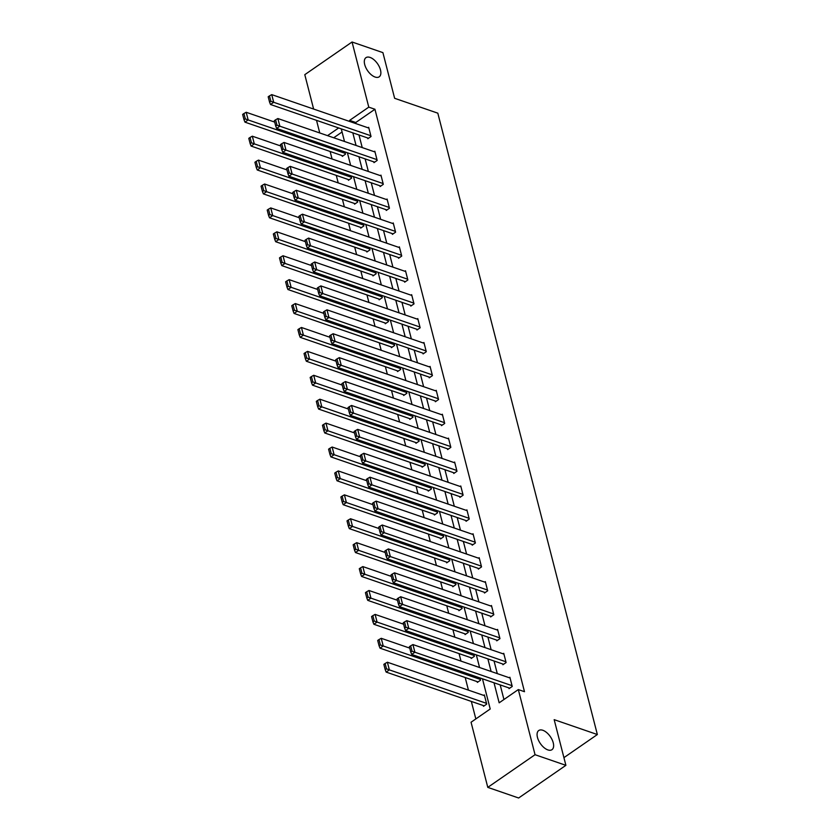<?xml version="1.0" encoding="UTF-8"?>
<svg xmlns="http://www.w3.org/2000/svg" width="840" height="840" viewBox="0 0 840 840"><rect width="100%" height="100%" fill="white"/><g stroke="black" fill="none" stroke-linecap="round" stroke-linejoin="round"><path stroke-width="1.26" d="M375.113 77.049A11.645 6.069 -124.6 0 1 365.831 67.62A11.645 6.069 -124.6 0 1 365.978 57.655A11.645 6.069 -124.6 0 1 370.072 57.425A11.645 6.069 -124.6 0 1 379.355 66.854A11.645 6.069 -124.6 0 1 379.207 76.818A11.645 6.069 -124.6 0 1 375.113 77.049M547.869 749.91A11.645 6.069 -124.6 0 1 538.587 740.481A11.645 6.069 -124.6 0 1 538.734 730.527A11.645 6.069 -124.6 0 1 542.84 730.286A11.645 6.069 -124.6 0 1 552.111 739.715A11.645 6.069 -124.6 0 1 551.975 749.679A11.645 6.069 -124.6 0 1 547.869 749.91M313.625 109.053L304.794 74.666L352.055 42L382.904 52.626L394.632 98.301L437.819 113.169L597.356 734.538L554.169 719.659L565.898 765.335L518.637 798L487.788 787.374L471.062 722.232L490.214 708.992L482.465 678.804M330.141 151.484L332.062 159.002M336.284 175.392L338.205 182.91M342.416 199.311L344.348 206.819M348.558 223.22L350.49 230.727M354.701 247.128L356.622 254.636M360.832 271.036L362.764 278.544M366.975 294.945L368.907 302.463M373.118 318.864L375.039 326.371M379.25 342.772L381.181 350.28M385.392 366.681L387.324 374.189M391.534 390.59L393.456 398.097M397.667 414.498L399.599 422.006M403.809 438.406L405.741 445.925M409.952 462.326L411.873 469.833M416.084 486.234L418.016 493.742M422.226 510.143L424.158 517.65M428.369 534.051L430.29 541.558M434.501 557.96L436.433 565.477M440.643 581.879L442.575 589.386M446.786 605.787L448.707 613.295M452.918 629.696L454.85 637.203M459.06 653.604L460.992 661.111M465.203 677.513L468.437 690.134M471.334 701.421L475.839 718.935M319.756 132.962L316.522 120.341M563.924 757.649L597.356 734.538M342.069 131.985L333.711 137.771M483.305 705.548L483.494 706.314L486.696 704.109L484.334 694.911L483.651 695.373M477.162 681.639L477.362 682.405L480.554 680.19L479.976 677.943M471.019 657.72L471.219 658.486L474.411 656.282L473.834 654.034M464.888 633.812L465.077 634.578L468.279 632.373L467.702 630.126M458.745 609.903L458.945 610.67L462.137 608.465L461.559 606.218M452.603 585.995L452.802 586.761L455.994 584.556L455.417 582.309M446.471 562.086L446.659 562.852L449.852 560.637L449.284 558.39M440.328 538.178L440.528 538.933L443.719 536.729L443.142 534.481M434.185 514.259L434.385 515.025L437.577 512.82L437 510.573M428.054 490.35L428.243 491.117L431.435 488.911L430.857 486.665M421.911 466.442L422.111 467.208L425.303 465.003L424.725 462.756M415.769 442.533L415.968 443.3L419.16 441.094L418.582 438.837M409.637 418.625L409.826 419.391L413.018 417.175L412.44 414.929M403.494 394.706L403.694 395.472L406.886 393.267L406.308 391.02M397.352 370.797L397.551 371.564L400.743 369.358L400.166 367.112M391.219 346.889L391.409 347.655L394.601 345.45L394.023 343.203M385.077 322.98L385.276 323.746L388.469 321.542L387.891 319.294M378.935 299.072L379.134 299.838L382.326 297.633L381.749 295.375M372.792 275.163L372.992 275.93L376.183 273.714L375.606 271.467M366.66 251.244L366.86 252.011L370.052 249.805L369.474 247.559M360.518 227.335L360.717 228.102L363.909 225.897L363.332 223.65M354.375 203.427L354.575 204.194L357.767 201.989L357.189 199.742M348.243 179.519L348.432 180.285L351.635 178.08L351.057 175.833M342.101 155.61L342.3 156.377L345.492 154.161L344.915 151.914M494.015 682.784L499.159 702.818L518.322 689.577L524.486 691.698L374.945 109.263L355.782 122.504L356.087 123.68M358.985 134.967L362.229 147.588M365.127 158.876L368.361 171.497M371.259 182.784L374.504 195.405M377.401 206.703L380.646 219.314M383.544 230.612L386.778 243.233M389.687 254.52L392.921 267.141M395.819 278.429L399.063 291.05M401.961 302.337L405.195 314.958M408.104 326.245L411.338 338.867M414.236 350.165L417.48 362.786M420.378 374.073L423.623 386.694M426.52 397.981L429.755 410.603M432.653 421.89L435.897 434.511M438.795 445.798L442.04 458.419M444.938 469.718L448.171 482.328M451.07 493.626L454.314 506.247M457.212 517.534L460.457 530.156M463.355 541.443L466.589 554.064M469.487 565.351L472.731 577.973M475.629 589.26L478.874 601.881M481.772 613.179L485.006 625.79M487.904 637.087L491.148 649.708M494.046 660.996L497.291 673.617M500.189 684.904L503.937 699.51M508.851 687.887L509.04 688.653L512.243 686.448L509.88 677.25L509.197 677.723M502.709 663.978L502.908 664.745L506.1 662.54L503.738 653.341L503.066 653.803M496.566 640.07L496.766 640.836L499.957 638.631L497.595 629.433L496.923 629.895M490.434 616.161L490.623 616.928L493.826 614.723L491.463 605.525L490.781 605.986M484.292 592.252L484.491 593.019L487.683 590.803L485.32 581.616L484.649 582.078M478.149 568.333L478.349 569.1L481.541 566.895L479.178 557.697L478.506 558.17M472.017 544.425L472.206 545.192L475.398 542.986L473.046 533.788L472.364 534.261M465.875 520.517L466.074 521.283L469.266 519.078L466.904 509.88L466.231 510.342M459.732 496.608L459.931 497.375L463.124 495.169L460.761 485.971L460.089 486.433M453.6 472.7L453.789 473.466L456.981 471.251L454.629 462.063L453.947 462.525M447.457 448.781L447.657 449.547L450.849 447.342L448.487 438.144L447.815 438.617M441.315 424.872L441.515 425.639L444.707 423.433L442.344 414.236L441.672 414.708M435.183 400.964L435.372 401.73L438.564 399.525L436.212 390.327L435.53 390.8M429.041 377.055L429.24 377.822L432.432 375.617L430.07 366.419L429.397 366.881M422.898 353.147L423.098 353.913L426.29 351.708L423.927 342.51L423.255 342.972M416.766 329.238L416.955 330.005L420.147 327.789L417.784 318.602L417.113 319.064M410.624 305.319L410.823 306.086L414.015 303.881L411.653 294.683L410.981 295.155M404.481 281.411L404.681 282.177L407.873 279.972L405.51 270.774L404.838 271.246M398.339 257.502L398.538 258.269L401.73 256.064L399.368 246.866L398.695 247.328M392.207 233.594L392.406 234.36L395.598 232.155L393.236 222.957L392.564 223.419M386.064 209.685L386.264 210.452L389.456 208.247L387.093 199.048L386.421 199.511M379.921 185.777L380.121 186.543L383.313 184.328L380.951 175.14L380.279 175.602M373.79 161.858L373.979 162.624L377.181 160.419L374.819 151.221L374.136 151.694M367.647 137.949L367.846 138.716L371.038 136.511L368.676 127.312L368.004 127.785M565.898 765.335L535.048 754.708L487.788 787.374M352.055 42L368.781 107.142L349.619 120.383L349.913 121.548M374.945 109.263L368.781 107.142M518.322 689.577L535.048 754.708M352.821 132.846L356.055 145.467M358.953 156.755L362.197 169.376M365.096 180.663L368.33 193.284M371.238 204.572L374.472 217.192M377.37 228.48L380.615 241.101M383.512 252.399L386.757 265.01M389.655 276.308L392.889 288.929M395.787 300.216L399.031 312.837M401.93 324.125L405.174 336.745M408.072 348.033L411.306 360.654M414.204 371.942L417.449 384.562M420.346 395.861L423.591 408.471M426.489 419.769L429.723 432.39M432.621 443.678L435.866 456.298M438.764 467.586L442.008 480.207M444.906 491.495L448.14 504.116M451.038 515.413L454.282 528.024M457.181 539.322L460.425 551.943M463.323 563.231L466.557 575.851M469.455 587.139L472.7 599.76M475.598 611.048L478.842 623.669M481.74 634.956L484.974 647.577M487.872 658.875L491.117 671.486M338.646 127.964L327.537 135.639M479.567 667.517L476.332 654.896M473.424 643.598L470.19 630.987M467.292 619.689L464.048 607.068M461.149 595.78L457.916 583.159M455.007 571.872L451.773 559.251M448.875 547.964L445.631 535.343M442.733 524.055L439.488 511.434M436.59 500.136L433.356 487.526M430.458 476.228L427.214 463.606M424.316 452.319L421.071 439.698M418.173 428.411L414.939 415.79M412.041 404.502L408.796 391.881M405.899 380.594L402.654 367.973M399.756 356.675L396.522 344.054M393.624 332.766L390.38 320.145M387.481 308.858L384.237 296.237M381.339 284.949L378.105 272.328M375.207 261.041L371.963 248.42M369.065 237.122L365.82 224.511M362.922 213.213L359.688 200.592M356.79 189.304L353.546 176.684M350.647 165.396L347.403 152.775M344.505 141.488L341.271 128.867M355.782 122.504L349.619 120.383M512.043 685.682L414.907 652.228L411.705 654.433L509.723 688.191M510.069 678.017L412.933 644.563L414.907 652.228L412.041 651.189L410.666 645.824L409.395 646.706L410.77 652.071L412.041 651.189M411.705 654.433L410.77 652.071M410.666 645.824L412.933 644.563M486.497 703.343L389.361 669.879L387.387 662.225L484.523 695.678M386.495 668.84L385.119 663.474L383.849 664.367L385.224 669.722L386.495 668.84L389.361 669.879L386.159 672.095L484.176 705.841M387.387 662.225L385.119 663.474M385.224 669.722L386.159 672.095M505.901 661.773L408.765 628.32L405.573 630.525L503.58 664.283M503.937 654.108L406.791 620.655L408.765 628.32L405.909 627.28L404.534 621.915L403.253 622.797L404.628 628.163L405.909 627.28M405.573 630.525L404.628 628.163M404.534 621.915L406.791 620.655M499.758 637.865L402.623 604.412L399.431 606.617L497.438 640.364M497.794 630.2L400.659 596.747L402.623 604.412L399.767 603.372L398.391 598.006L397.11 598.889L398.486 604.254L399.767 603.372M399.431 606.617L398.486 604.254M398.391 598.006L400.659 596.747M480.354 679.424L383.219 645.971L381.245 638.305L409.752 648.123M380.363 644.931L378.987 639.566L377.706 640.448L379.082 645.813L380.363 644.931L383.219 645.971L380.026 648.175L478.034 681.933M381.245 638.305L378.987 639.566M379.082 645.813L380.026 648.175M474.212 655.515L377.076 622.062L375.113 614.397L403.62 624.215M374.22 621.023L372.844 615.657L371.564 616.539L372.939 621.904L374.22 621.023L377.076 622.062L373.884 624.267L471.891 658.025M375.113 614.397L372.844 615.657M372.939 621.904L373.884 624.267M493.626 613.956L396.491 580.493L393.288 582.708L491.306 616.455M491.652 606.291L394.517 572.838L396.491 580.493L393.624 579.453L392.249 574.087L390.978 574.98L392.354 580.335L393.624 579.453M393.288 582.708L392.354 580.335M392.249 574.087L394.517 572.838M487.483 590.037L390.348 556.584L387.156 558.789L485.163 592.547M485.52 582.383L388.374 548.919L390.348 556.584L387.492 555.545L386.117 550.179L384.836 551.061L386.211 556.426L387.492 555.545M387.156 558.789L386.211 556.426M386.117 550.179L388.374 548.919M481.341 566.129L384.206 532.676L381.014 534.881L479.021 568.638M479.378 558.464L382.242 525.01L384.206 532.676L381.35 531.636L379.974 526.27L378.693 527.153L380.069 532.518L381.35 531.636M381.014 534.881L380.069 532.518M379.974 526.27L382.242 525.01M468.08 631.606L370.944 598.154L368.97 590.489L397.478 600.306M368.078 597.114L366.702 591.749L365.431 592.63L366.807 597.996L368.078 597.114L370.944 598.154L367.742 600.359L465.759 634.116M368.97 590.489L366.702 591.749M366.807 597.996L367.742 600.359M461.937 607.698L364.802 574.245L362.828 566.58L391.335 576.398M361.945 573.206L360.57 567.84L359.289 568.722L360.665 574.087L361.945 573.206L364.802 574.245L361.61 576.45L459.617 610.207M362.828 566.58L360.57 567.84M360.665 574.087L361.61 576.45M455.794 583.79L358.659 550.337L356.695 542.672L385.203 552.489M355.803 549.287L354.428 543.932L353.147 544.813L354.522 550.179L355.803 549.287L358.659 550.337L355.467 552.542L453.474 586.288M356.695 542.672L354.428 543.932M354.522 550.179L355.467 552.542M475.209 542.22L378.063 508.767L374.871 510.972L472.889 544.73M473.235 534.555L376.1 501.102L378.063 508.767L375.207 507.728L373.832 502.362L372.561 503.244L373.937 508.61L375.207 507.728M374.871 510.972L373.937 508.61M373.832 502.362L376.1 501.102M449.663 559.871L352.517 526.418L350.553 518.753L379.06 528.57M349.661 525.378L348.285 520.013L347.014 520.894L348.39 526.26L349.661 525.378L352.517 526.418L349.325 528.633L447.342 562.38M350.553 518.753L348.285 520.013M348.39 526.26L349.325 528.633M469.067 518.312L371.931 484.858L368.739 487.064L466.746 520.821M467.103 510.647L369.957 477.194L371.931 484.858L369.075 483.819L367.7 478.454L366.419 479.336L367.794 484.701L369.075 483.819M368.739 487.064L367.794 484.701M367.7 478.454L369.957 477.194M443.52 535.962L346.385 502.509L344.411 494.844L372.918 504.661M343.529 501.469L342.153 496.104L340.872 496.986L342.248 502.352L343.529 501.469L346.385 502.509L343.193 504.714L441.2 538.472M344.411 494.844L342.153 496.104M342.248 502.352L343.193 504.714M462.924 494.403L365.788 460.95L362.596 463.155L460.604 496.902M460.961 486.738L363.825 453.285L365.788 460.95L362.933 459.9L361.557 454.545L360.276 455.427L361.651 460.793L362.933 459.9M362.596 463.155L361.651 460.793M361.557 454.545L363.825 453.285M437.378 512.053L340.242 478.601L338.279 470.935L366.786 480.753M337.386 477.561L336.01 472.195L334.73 473.078L336.105 478.443L337.386 477.561L340.242 478.601L337.05 480.806L435.057 514.563M338.279 470.935L336.01 472.195M336.105 478.443L337.05 480.806M456.792 470.484L359.646 437.031L356.454 439.247L454.471 472.994M454.818 462.83L357.683 429.366L359.646 437.031L356.79 435.992L355.415 430.626L354.133 431.508L355.519 436.874L356.79 435.992M356.454 439.247L355.519 436.874M355.415 430.626L357.683 429.366M431.245 488.145L334.1 454.692L332.136 447.027L360.644 456.844M331.244 453.653L329.868 448.287L328.587 449.169L329.973 454.534L331.244 453.653L334.1 454.692L330.907 456.897L428.925 490.655M332.136 447.027L329.868 448.287M329.973 454.534L330.907 456.897M450.649 446.576L353.514 413.123L350.322 415.328L448.329 449.085M448.686 438.911L351.54 405.457L353.514 413.123L350.658 412.083L349.272 406.718L348.002 407.6L349.377 412.965L350.658 412.083M350.322 415.328L349.377 412.965M349.272 406.718L351.54 405.457M425.103 464.237L327.968 430.784L325.994 423.119L354.501 432.936M325.112 429.744L323.726 424.379L322.455 425.261L323.831 430.626L325.112 429.744L327.968 430.784L324.776 432.989L422.782 466.746M325.994 423.119L323.726 424.379M323.831 430.626L324.776 432.989M444.507 422.667L347.372 389.214L344.18 391.419L442.187 425.177M442.544 415.002L345.408 381.549L347.372 389.214L344.516 388.175L343.14 382.809L341.859 383.691L343.235 389.056L344.516 388.175M344.18 391.419L343.235 389.056M343.14 382.809L345.408 381.549M418.961 440.328L321.825 406.865L319.862 399.21L348.369 409.028M318.969 405.825L317.594 400.47L316.312 401.352L317.688 406.707L318.969 405.825L321.825 406.865L318.633 409.08L416.64 442.827M319.862 399.21L317.594 400.47M317.688 406.707L318.633 409.08M438.375 398.758L341.229 365.306L338.037 367.51L436.055 401.268M436.401 391.094L339.266 357.641L341.229 365.306L338.373 364.266L336.998 358.901L335.717 359.782L337.103 365.148L338.373 364.266M338.037 367.51L337.103 365.148M336.998 358.901L339.266 357.641M412.829 416.409L315.683 382.956L313.719 375.291L342.227 385.108M312.827 381.917L311.451 376.551L310.17 377.433L311.556 382.798L312.827 381.917L315.683 382.956L312.491 385.161L410.508 418.919M313.719 375.291L311.451 376.551M311.556 382.798L312.491 385.161M432.233 374.85L335.097 341.397L331.905 343.602L429.912 377.36M430.269 367.185L333.123 333.732L335.097 341.397L332.241 340.358L330.855 334.992L329.584 335.874L330.96 341.24L332.241 340.358M331.905 343.602L330.96 341.24M330.855 334.992L333.123 333.732M406.686 392.501L309.55 359.048L307.577 351.382L336.084 361.2M306.695 358.008L305.308 352.643L304.038 353.524L305.413 358.89L306.695 358.008L309.55 359.048L306.358 361.253L404.366 395.01M307.577 351.382L305.308 352.643M305.413 358.89L306.358 361.253M426.09 350.942L328.955 317.478L325.762 319.694L423.769 353.441M424.127 343.276L326.991 309.824L328.955 317.478L326.099 316.439L324.723 311.084L323.442 311.966L324.818 317.32L326.099 316.439M325.762 319.694L324.818 317.32M324.723 311.084L326.991 309.824M400.544 368.592L303.408 335.139L301.445 327.474L329.952 337.292M300.552 334.1L299.177 328.734L297.895 329.616L299.271 334.981L300.552 334.1L303.408 335.139L300.216 337.344L398.223 371.102M301.445 327.474L299.177 328.734M299.271 334.981L300.216 337.344M419.958 327.022L322.812 293.57L319.62 295.774L417.627 329.532M417.984 319.368L320.849 285.905L322.812 293.57L319.956 292.53L318.581 287.165L317.3 288.046L318.685 293.412L319.956 292.53M319.62 295.774L318.685 293.412M318.581 287.165L320.849 285.905M394.411 344.683L297.266 311.231L295.302 303.566L323.81 313.383M294.409 310.191L293.034 304.826L291.753 305.707L293.139 311.073L294.409 310.191L297.266 311.231L294.074 313.435L392.081 347.193M295.302 303.566L293.034 304.826M293.139 311.073L294.074 313.435M413.816 303.114L316.68 269.661L313.488 271.866L411.495 305.623M411.852 295.449L314.706 261.996L316.68 269.661L313.824 268.622L312.438 263.256L311.168 264.138L312.543 269.504L313.824 268.622M313.488 271.866L312.543 269.504M312.438 263.256L314.706 261.996M388.269 320.775L291.133 287.322L289.159 279.657L317.667 289.475M288.278 286.282L286.892 280.917L285.621 281.799L286.996 287.165L288.278 286.282L291.133 287.322L287.942 289.527L385.949 323.274M289.159 279.657L286.892 280.917M286.996 287.165L287.942 289.527M407.673 279.206L310.538 245.753L307.346 247.958L405.353 281.715M405.709 271.541L308.574 238.088L310.538 245.753L307.681 244.713L306.306 239.347L305.025 240.23L306.401 245.595L307.681 244.713M307.346 247.958L306.401 245.595M306.306 239.347L308.574 238.088M382.127 296.867L284.991 263.403L283.028 255.749L311.524 265.566M282.135 262.363L280.76 256.998L279.479 257.891L280.854 263.245L282.135 262.363L284.991 263.403L281.799 265.618L379.806 299.366M283.028 255.749L280.76 256.998M280.854 263.245L281.799 265.618M401.541 255.297L304.395 221.844L301.203 224.049L399.21 257.807M399.567 247.632L302.431 214.179L304.395 221.844L301.539 220.804L300.163 215.439L298.882 216.321L300.269 221.686L301.539 220.804M301.203 224.049L300.269 221.686M300.163 215.439L302.431 214.179M375.995 272.947L278.849 239.495L276.885 231.829L305.393 241.647M275.993 238.455L274.617 233.09L273.336 233.972L274.722 239.337L275.993 238.455L278.849 239.495L275.656 241.7L373.663 275.457M276.885 231.829L274.617 233.09M274.722 239.337L275.656 241.7M395.399 231.389L298.263 197.935L295.071 200.141L393.078 233.888M393.435 223.724L296.289 190.271L298.263 197.935L295.407 196.896L294.021 191.531L292.75 192.412L294.126 197.778L295.407 196.896M295.071 200.141L294.126 197.778M294.021 191.531L296.289 190.271M369.852 249.039L272.717 215.586L270.743 207.921L299.25 217.739M269.861 214.547L268.475 209.181L267.204 210.063L268.579 215.428L269.861 214.547L272.717 215.586L269.524 217.791L367.531 251.548M270.743 207.921L268.475 209.181M268.579 215.428L269.524 217.791M389.256 207.48L292.12 174.017L288.929 176.232L386.935 209.979M387.293 199.815L290.157 166.362L292.12 174.017L289.264 172.977L287.889 167.612L286.608 168.504L287.983 173.859L289.264 172.977M288.929 176.232L287.983 173.859M287.889 167.612L290.157 166.362M363.709 225.131L266.574 191.678L264.611 184.013L293.108 193.83M263.718 190.638L262.343 185.273L261.062 186.155L262.437 191.52L263.718 190.638L266.574 191.678L263.382 193.883L361.389 227.64M264.611 184.013L262.343 185.273M262.437 191.52L263.382 193.883M383.124 183.561L285.978 150.108L282.786 152.313L380.793 186.071M381.15 175.896L284.014 142.443L285.978 150.108L283.122 149.069L281.746 143.703L280.466 144.585L281.852 149.951L283.122 149.069M282.786 152.313L281.852 149.951M281.746 143.703L284.014 142.443M357.578 201.222L260.432 167.769L258.468 160.104L286.976 169.922M257.576 166.73L256.2 161.364L254.919 162.246L256.305 167.612L257.576 166.73L260.432 167.769L257.24 169.974L355.247 203.732M258.468 160.104L256.2 161.364M256.305 167.612L257.24 169.974M376.981 159.653L279.846 126.2L276.644 128.405L374.661 162.162M375.007 151.988L277.872 118.535L279.846 126.2L276.98 125.16L275.604 119.795L274.334 120.677L275.709 126.042L276.98 125.16M276.644 128.405L275.709 126.042M275.604 119.795L277.872 118.535M351.435 177.314L254.299 143.861L252.326 136.196L280.833 146.013M251.433 142.81L250.058 137.456L248.787 138.338L250.163 143.703L251.433 142.81L254.299 143.861L251.097 146.066L349.115 179.812M252.326 136.196L250.058 137.456M250.163 143.703L251.097 146.066M370.839 135.744L273.704 102.291L270.512 104.496L368.519 138.254M368.876 128.079L271.74 94.626L273.704 102.291L270.848 101.252L269.472 95.886L268.191 96.768L269.567 102.133L270.848 101.252M270.512 104.496L269.567 102.133M269.472 95.886L271.74 94.626M345.293 153.395L248.157 119.942L246.194 112.277L274.691 122.094M245.301 118.902L243.925 113.537L242.645 114.419L244.02 119.784L245.301 118.902L248.157 119.942L244.965 122.157L342.972 155.904M246.194 112.277L243.925 113.537M244.02 119.784L244.965 122.157"/></g></svg>
